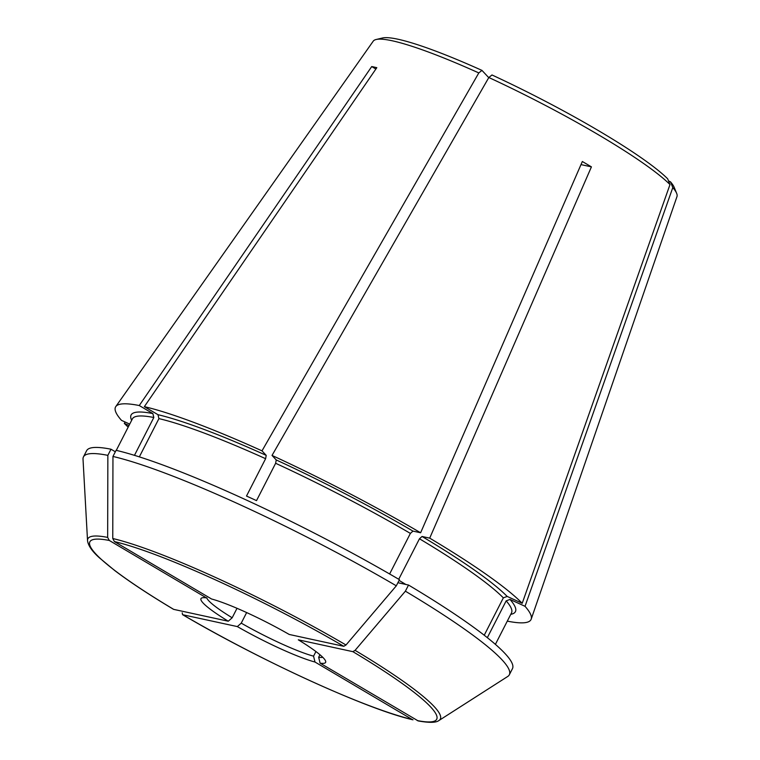 <?xml version="1.0" encoding="UTF-8"?>
<svg xmlns="http://www.w3.org/2000/svg" width="760" height="760" viewBox="0 0 760 760"><rect width="100%" height="100%" fill="white"/><g stroke="black" fill="none" stroke-linecap="round" stroke-linejoin="round"><path stroke-width="1.14" d="M580.991 164.607L591.422 166.868A175.142 22.258 -152.9 0 0 582.341 161.509L420.622 532.769L412.974 531.107L410.381 533.406L389.623 573.981M375.877 69.027L371.716 66.566A175.142 22.258 -152.9 0 1 376.808 67.678L144.352 406.647L157.975 414.694L158.925 418.608A212.933 27.056 27.1 0 1 265.61 458.698L246.497 496.052A212.933 27.056 -152.9 0 1 256.519 500.622L275.633 463.277L276.241 459.952L272.023 455.43A233.358 29.649 27.1 0 1 420.622 532.769M371.716 66.566L139.261 405.536L152.874 413.582L153.824 417.506L134.463 455.344M109.297 540.464L206.473 597.901A70.005 8.892 27.1 0 0 201.998 597.883A70.005 8.892 27.1 0 0 228.275 621.224L173.698 609.378A194.778 24.747 27.1 0 1 109.297 540.464L107.663 537.406A197.942 25.146 -152.9 0 0 87.533 540.645L83.02 459.163A239.191 30.39 27.1 0 1 83.467 456.865A239.191 30.39 27.1 0 1 107.853 455.354A1376230.923 1231069.764 102.2 0 0 107.663 537.406M107.853 455.354L110.998 449.217A239.191 30.39 27.1 0 0 86.602 450.727L83.467 456.865M228.275 621.224A25632.539 10985.686 120.6 0 1 232.17 617.775A65.635 8.341 27.1 0 1 206.777 597.797M87.533 540.645C88.131 545.556 92.093 551.294 99.418 557.84L114.627 570.466C129.627 581.856 149.245 594.804 173.48 609.292L173.698 609.378M237.348 626.591A70.005 8.892 27.1 0 0 315.001 662.036L412.167 719.473A194.778 24.747 27.1 0 1 182.77 614.745L237.348 626.591A25632.539 10985.686 120.6 0 1 241.243 623.143L246.648 612.569M315.001 662.036A25632.539 22928.886 102.2 0 0 313.557 656.156A65.635 8.341 27.1 0 1 241.243 623.143M487.331 637.678L506.16 600.875L509.988 599.44L525.027 606.309A233.358 29.649 27.1 0 1 531.202 619.144A233.358 29.649 27.1 0 1 507.291 621.129M484.358 635.332A212.933 27.056 -152.9 0 0 484.243 635.208L503.348 597.864L507.176 596.429L522.215 603.297L669.987 184.575L667.66 178.799A165.642 21.042 27.1 0 0 491.986 74.974L488.832 77.51L272.023 455.43M398.734 579.262L419.463 538.774A212.933 27.056 27.1 0 1 503.348 597.864M112.955 456.456L116.09 450.319A239.191 30.39 27.1 0 1 399.447 579.681L396.312 585.817A1376230.923 589829.806 120.6 0 1 345.999 644.993A197.942 25.146 -152.9 0 0 112.765 538.517A1376230.923 1231069.764 102.2 0 1 112.955 456.456A239.191 30.39 27.1 0 1 396.312 585.817M265.61 458.698L266.219 455.373L262 450.851L478.809 72.931L481.963 70.395A165.642 21.042 27.1 0 0 382.451 38L376.152 39.501A170.63 21.679 27.1 0 1 478.809 72.931M112.765 538.517L114.399 541.576L211.575 599.003A70.005 8.892 27.1 0 1 289.227 634.457L343.795 646.304L345.999 644.993M398.164 582.768L408.528 585.048A239.191 30.39 27.1 0 1 512.458 668.658L509.323 674.785A239.191 30.39 27.1 0 1 507.708 676.486L438.985 720.489A197.942 25.146 -152.9 0 0 355.081 650.351L352.877 651.662L298.3 639.815A70.005 8.892 27.1 0 1 325.613 661.133A70.005 8.892 27.1 0 1 320.093 663.147L418.199 720.926M591.422 166.868L429.704 538.137L422.056 536.475L419.463 538.774M129.713 424.108L121.486 420.356A233.358 29.649 27.1 0 1 115.795 406.572L373.236 41.154A170.63 21.679 27.1 0 1 376.152 39.501M232.17 617.775L237.016 608.304M408.528 585.048L405.384 591.185A1376230.923 589829.806 120.6 0 1 355.081 650.351M668.515 180.909L670.472 181.811L672.799 187.587L525.027 606.309M128.174 427.13A233.358 29.649 27.1 0 1 124.298 423.367L125.2 422.056M124.298 423.367L129 425.514M313.557 656.156L315.923 651.548M182.571 614.669C260.86 660.801 368.21 709.859 412.993 719.806L412.167 719.473M139.336 456.874L158.925 418.608M115.339 451.791L110.998 449.217M488.747 77.653L481.963 70.395M405.384 591.185A239.191 30.39 27.1 0 1 509.323 674.785M670.472 181.811A165.642 21.042 27.1 0 1 674.149 187.264L676.619 193.258A170.63 21.679 27.1 0 1 676.98 196.593L531.202 619.144M672.799 187.587A170.63 21.679 27.1 0 1 676.619 193.258M488.832 77.51A170.63 21.679 27.1 0 1 669.987 184.575M429.704 538.137A233.358 29.649 27.1 0 1 522.215 603.297M322.724 657.257A65.635 8.341 27.1 0 1 318.659 657.267L319.95 654.74M115.795 406.572A233.358 29.649 27.1 0 1 139.261 405.536M182.21 612.836L182.561 614.659M144.352 406.647A233.358 29.649 27.1 0 1 262 450.851M320.093 663.147A25632.539 22928.886 102.2 0 0 318.659 657.267M276.241 459.952A215.85 27.427 27.1 0 1 412.974 531.107M275.633 463.277A212.933 27.056 27.1 0 1 410.381 533.406M116.28 450.366L132.382 418.902A212.933 27.056 27.1 0 1 153.824 417.506M131.651 420.327A215.85 27.427 27.1 0 1 152.874 413.582M405.812 584.459A212.933 27.056 -152.9 0 0 399.085 580.403M506.16 600.875A212.933 27.056 27.1 0 1 511.499 612.911L495.397 644.366M509.988 599.44A215.85 27.427 27.1 0 1 510.767 614.336M157.975 414.694A215.85 27.427 27.1 0 1 266.219 455.373M114.399 541.576A194.778 24.747 27.1 0 1 343.795 646.304M422.056 536.475A215.85 27.427 27.1 0 1 507.176 596.429M352.877 651.662A194.778 24.747 27.1 0 1 417.269 720.575M418.199 720.936C434.273 723.814 437.627 721.449 438.985 720.489"/></g></svg>
